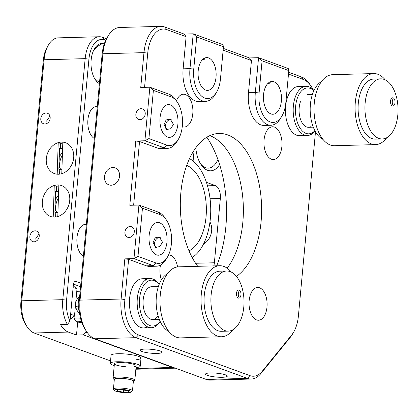 <?xml version="1.0" encoding="UTF-8"?>
<svg xmlns="http://www.w3.org/2000/svg" width="419" height="419" viewBox="0 0 419 419"><rect width="100%" height="100%" fill="white"/><g stroke="black" fill="none" stroke-linecap="round" stroke-linejoin="round"><path stroke-width="0.63" d="M177.881 124.239A16.399 9.029 88.5 0 0 168.527 104.588A16.399 9.029 88.5 0 0 160.058 117.729A16.399 9.029 88.5 0 0 169.412 137.374A16.399 9.029 88.5 0 0 177.881 124.239M173.435 124.359L170.198 119.043L166.065 119.996L164.08 124.611L166.353 129.571L170.763 128.712L173.435 124.359M145.215 114.052A5.604 4.572 -69.9 0 0 142.46 108.914A5.604 4.572 -69.9 0 0 135.866 114.303A5.604 4.572 -69.9 0 0 138.616 119.441A5.604 4.572 -69.9 0 0 145.215 114.052M134.284 231.89A5.604 4.572 -69.9 0 0 131.529 226.752A5.604 4.572 -69.9 0 0 124.93 232.142A5.604 4.572 -69.9 0 0 127.685 237.274A5.604 4.572 -69.9 0 0 134.284 231.89M166.951 242.072A16.399 9.029 88.5 0 0 157.596 222.426A16.399 9.029 88.5 0 0 149.127 235.567A16.399 9.029 88.5 0 0 158.482 255.213A16.399 9.029 88.5 0 0 166.951 242.072M162.504 242.192L159.267 236.882L155.135 237.835L153.15 242.444L155.423 247.404L159.833 246.55L162.504 242.192M160.247 237.384A5.604 4.572 -69.9 0 0 154.637 242.989A5.604 4.572 -69.9 0 0 156.434 247.608M201.932 60.252L205.027 58.99L204.467 58.189M216.021 77.253A16.399 9.029 88.5 0 0 206.667 57.602A16.399 9.029 88.5 0 0 198.197 70.743A16.399 9.029 88.5 0 0 207.552 90.389A16.399 9.029 88.5 0 0 216.021 77.253M153.385 90.373L149.866 87.21L169.176 94.265A27.329 15.047 -91.5 0 1 176.053 100.235L177.399 102.257A24.601 13.539 88.5 0 0 171.209 96.878L153.385 90.373L148.913 138.579L166.736 145.084A24.601 13.539 88.5 0 0 178.394 139.228A24.601 13.539 88.5 0 0 182.338 125.862A24.601 13.539 88.5 0 0 177.399 102.257M142.455 208.206L137.982 256.412L155.805 262.923A24.601 13.539 88.5 0 0 167.464 257.067A24.601 13.539 88.5 0 0 171.408 243.701A24.601 13.539 88.5 0 0 166.469 220.09A24.601 13.539 88.5 0 0 160.278 214.717L142.455 208.206L138.935 205.048L158.241 212.098A27.329 15.047 -91.5 0 1 165.123 218.074L166.469 220.09M267.28 84.114L270.375 82.857L269.815 82.056M281.369 101.12A16.399 9.029 88.5 0 0 272.015 81.469A16.399 9.029 88.5 0 0 263.546 94.61A16.399 9.029 88.5 0 0 272.9 114.256A16.399 9.029 88.5 0 0 281.369 101.12M222.363 377.283A10.931 1.943 -174.7 0 0 227.308 376.121A10.931 1.943 -174.7 0 0 221.688 373.879A10.931 1.943 -174.7 0 0 210.479 372.941A10.931 1.943 -174.7 0 0 205.535 374.104A10.931 1.943 -174.7 0 0 211.155 376.351A10.931 1.943 -174.7 0 0 222.363 377.283M157.015 353.416A10.931 1.943 -174.7 0 0 161.959 352.259A10.931 1.943 -174.7 0 0 156.339 350.012A10.931 1.943 -174.7 0 0 145.131 349.074A10.931 1.943 -174.7 0 0 140.187 350.237A10.931 1.943 -174.7 0 0 145.807 352.484A10.931 1.943 -174.7 0 0 157.015 353.416M176.441 100.817A16.399 9.029 -91.5 0 1 183.422 94.223A16.399 9.029 -91.5 0 1 192.777 113.874A16.399 9.029 -91.5 0 1 184.308 127.009A16.399 9.029 -91.5 0 1 182.26 126.643M249.158 300.596A16.399 9.029 -91.5 0 1 257.627 287.455A16.399 9.029 -91.5 0 1 266.982 307.106A16.399 9.029 -91.5 0 1 258.513 320.242A16.399 9.029 -91.5 0 1 249.158 300.596M197.742 266.316A73.796 40.622 -91.5 0 1 180.867 192.588A73.796 40.622 -91.5 0 1 218.98 133.467A73.796 40.622 -91.5 0 1 261.068 221.881A73.796 40.622 -91.5 0 1 236.436 276.378M209.903 135.599A73.796 40.622 -91.5 0 1 242.821 222.374A73.796 40.622 -91.5 0 1 227.145 268.186M161.415 279.866A16.399 9.029 -91.5 0 1 160.048 268.05A16.399 9.029 -91.5 0 1 160.482 265.101M168.585 254.909A16.399 9.029 -91.5 0 1 177.572 266.913M264.064 139.909A16.399 9.029 -91.5 0 1 272.533 126.768A16.399 9.029 -91.5 0 1 281.887 146.42A16.399 9.029 -91.5 0 1 273.418 159.555A16.399 9.029 -91.5 0 1 264.064 139.909M206.845 137.217A92.929 51.155 -91.5 0 1 225.841 226.904A92.929 51.155 -91.5 0 1 216.681 265.808M119.541 176.184A9.019 7.359 -69.9 0 0 115.11 167.914A9.019 7.359 -69.9 0 0 104.488 176.593A9.019 7.359 -69.9 0 0 108.919 184.863A9.019 7.359 -69.9 0 0 119.541 176.184M171.177 119.546A5.604 4.572 -69.9 0 0 165.568 125.15A5.604 4.572 -69.9 0 0 167.364 129.775M293.588 332.23L292.357 334.32A32.797 18.054 -91.5 0 1 290.283 337.321L260.864 373.565A32.797 18.054 -91.5 0 1 251.253 379.022A32.797 18.054 -91.5 0 1 247.388 378.373L135.955 337.672A32.797 18.054 -91.5 0 1 121.117 299.03L124.841 258.858L128.607 259.34L124.883 299.512A30.063 16.551 88.5 0 0 138.485 334.933L249.918 375.634A30.063 16.551 88.5 0 0 262.273 371.224L291.692 334.98A30.063 16.551 88.5 0 0 293.588 332.23A30.063 16.551 88.5 0 0 298.412 315.895L315.497 131.734M178.394 139.228L177.158 141.318A27.329 15.047 -91.5 0 1 167.427 148.368A27.329 15.047 -91.5 0 1 164.206 147.823L144.901 140.774L149.866 87.21L140.742 87.456L143.974 52.642A32.797 18.054 -91.5 0 1 160.912 26.366L119.855 27.471A32.797 18.054 88.5 0 0 108.17 35.929A32.797 18.054 88.5 0 0 102.917 53.747L80.06 300.135A32.797 18.054 88.5 0 0 86.644 331.612A32.797 18.054 88.5 0 0 94.898 338.782L206.331 379.478A32.797 18.054 88.5 0 0 210.197 380.127L251.253 379.022M288.654 72.257L301.413 76.918A32.797 18.054 -91.5 0 1 309.667 84.083L311.013 86.105A30.063 16.551 88.5 0 0 303.445 79.531L288.487 74.069M223.306 48.389L249.431 57.932L251.463 60.551L223.138 50.201M281.882 116.11L280.646 118.2A27.329 15.047 -91.5 0 1 270.915 125.25A27.329 15.047 -91.5 0 1 255.328 92.499L258.554 57.686L262.074 60.844L259.094 92.981A24.601 13.539 88.5 0 0 266.154 119.232A24.601 13.539 88.5 0 0 281.882 116.11A24.601 13.539 88.5 0 0 285.826 102.744L288.806 70.607L262.074 60.844M251.463 60.551L248.483 92.688A27.329 15.047 88.5 0 0 264.07 125.433L270.915 125.25M249.431 57.932L258.554 57.686L288.262 68.533L288.806 70.607M312.909 89.425A30.063 16.551 88.5 0 0 311.013 86.105M167.464 257.067L166.228 259.157A27.329 15.047 -91.5 0 1 156.497 266.201A27.329 15.047 -91.5 0 1 153.275 265.662L133.965 258.612L138.935 205.048L129.811 205.294L135.772 141.02L139.543 141.502L133.63 205.19M128.607 259.34L146.43 265.845A27.329 15.047 88.5 0 0 149.651 266.39L156.497 266.201M124.841 258.858L133.965 258.612L137.982 256.412M160.912 26.366A32.797 18.054 -91.5 0 1 164.777 27.015L184.082 34.065L186.115 36.683L166.809 29.629A30.063 16.551 88.5 0 0 147.739 53.124L144.565 87.356M135.772 141.02L144.901 140.774L148.913 138.579M139.543 141.502L157.361 148.012A27.329 15.047 88.5 0 0 160.582 148.551L167.427 148.368M186.115 36.683L183.134 68.821A27.329 15.047 88.5 0 0 198.721 101.566L205.567 101.382A27.329 15.047 -91.5 0 1 189.98 68.632L193.206 33.819L196.726 36.977L193.746 69.114A24.601 13.539 88.5 0 0 200.806 95.364A24.601 13.539 88.5 0 0 216.534 92.243A24.601 13.539 88.5 0 0 220.478 78.882L223.458 46.739L196.726 36.977M303.492 134.583A24.601 13.539 -91.5 0 1 285.611 106.248A24.601 13.539 -91.5 0 1 302.219 87.466M147.467 326.794A24.601 13.539 -91.5 0 1 129.586 298.459A24.601 13.539 -91.5 0 1 146.194 279.677M216.534 92.243L215.303 94.333A27.329 15.047 -91.5 0 1 205.567 101.382M184.082 34.065L193.206 33.819L222.913 44.665L223.458 46.739M86.644 331.612L85.298 329.596A30.063 16.551 -91.5 0 1 79.264 300.737L102.121 54.355A30.063 16.551 -91.5 0 1 106.939 38.019L108.17 35.929M57.518 184.947A16.399 13.377 -69.9 0 0 42.743 198.878A16.399 13.377 -69.9 0 0 50.4 216.419A16.399 13.377 -69.9 0 0 54.538 217.084A16.399 13.377 -69.9 0 0 69.318 203.152A16.399 13.377 -69.9 0 0 61.656 185.612A16.399 13.377 -69.9 0 0 57.518 184.947M58.414 197.972A16.399 13.377 -69.9 0 0 55.853 210.846M61.493 142.099A16.399 13.377 -69.9 0 0 46.719 156.03A16.399 13.377 -69.9 0 0 54.376 173.571A16.399 13.377 -69.9 0 0 58.513 174.236A16.399 13.377 -69.9 0 0 73.288 160.304A16.399 13.377 -69.9 0 0 65.631 142.764A16.399 13.377 -69.9 0 0 61.493 142.099M62.389 155.119A16.399 13.377 -69.9 0 0 59.828 167.998M39.229 236.196A5.604 4.572 -69.9 0 0 36.474 231.063A5.604 4.572 -69.9 0 0 29.875 236.452A5.604 4.572 -69.9 0 0 32.63 241.585A5.604 4.572 -69.9 0 0 39.229 236.196M36.212 241.161L35.814 238.621L39.019 233.933M86.34 224.427A16.399 9.029 88.5 0 0 85.455 224.369A16.399 9.029 88.5 0 0 76.986 237.51A16.399 9.029 88.5 0 0 83.381 256.344M136.751 359.56A15.032 2.671 -174.7 0 0 141.004 358.109A15.032 2.671 -174.7 0 0 133.279 355.024A15.032 2.671 -174.7 0 0 117.87 353.736A15.032 2.671 -174.7 0 0 111.066 355.333L110.323 363.367A15.032 2.671 5.3 0 1 124.726 362.021A15.032 2.671 5.3 0 1 140.26 366.143A15.032 2.671 5.3 0 1 136.007 367.594M47.143 123.327L46.75 120.782L49.95 116.1M97.276 106.588A16.399 9.029 88.5 0 0 96.386 106.536A16.399 9.029 88.5 0 0 87.917 119.672A16.399 9.029 88.5 0 0 94.312 138.506M50.16 118.362A5.604 4.572 -69.9 0 0 47.405 113.224A5.604 4.572 -69.9 0 0 40.805 118.614A5.604 4.572 -69.9 0 0 43.56 123.752A5.604 4.572 -69.9 0 0 50.16 118.362M102.66 43.56A20.5 11.287 88.5 0 0 94.443 48.803A20.5 11.287 88.5 0 0 91.159 59.943A20.5 11.287 88.5 0 0 95.275 79.615A20.5 11.287 88.5 0 0 99.403 83.627M195.589 263.273L214.376 262.765A10.931 6.018 -91.5 0 1 213.8 265.887M211.653 230.785A15.032 12.261 -69.9 0 0 209.961 222.007A15.032 12.261 -69.9 0 1 211.574 231.498A15.032 12.261 -69.9 0 1 203.466 244.162A15.032 12.261 -69.9 0 0 211.653 230.785M214.376 262.765L220.336 198.491L210.06 198.768M207.484 185.821L215.392 185.612A10.931 6.018 -91.5 0 1 220.336 198.491M215.392 185.612L206.405 182.328M219.624 164.583A25.968 14.293 -91.5 0 1 201.062 164.63A25.968 14.293 -91.5 0 1 195.804 147.76M200.387 163.557A23.234 12.79 88.5 0 0 208.301 168.15A23.234 12.79 88.5 0 0 217.911 159.498M80.888 283.234L75.98 281.442L75.022 281.468M80.406 288.413A4.101 2.257 88.5 0 0 78.741 286.03L73.456 284.098M78.741 286.03L80.631 285.978M105.714 40.339L104.53 39.905A24.601 13.539 88.5 0 0 88.928 59.126L66.569 300.156A24.601 13.539 88.5 0 0 69.999 321.132L73.383 284.648A4.101 2.257 -91.5 0 1 75.499 281.364A4.101 2.257 -91.5 0 1 75.98 281.442M69.999 321.132L67.412 324.484A27.329 15.047 -91.5 0 1 62.803 299.674L85.162 58.644A27.329 15.047 -91.5 0 1 99.277 36.746A27.329 15.047 -91.5 0 1 102.498 37.291L106.52 38.758M175.21 368.112A27.329 15.047 -91.5 0 1 172.984 367.604L83.339 334.865L76.494 335.048L68.328 332.068A27.329 15.047 -91.5 0 1 60.566 324.667L67.412 324.484M83.339 334.865L85.869 332.126L87.393 332.681M85.869 332.126L86.005 330.654M76.494 335.048L77.704 322.059M99.277 36.746L58.22 37.857A27.329 15.047 88.5 0 0 48.489 44.901A27.329 15.047 88.5 0 0 44.105 59.755L21.746 300.784A27.329 15.047 88.5 0 0 27.235 327.014A27.329 15.047 88.5 0 0 34.112 332.99L110.553 360.906M193.101 161.043L194.107 150.222M27.235 327.014L25.889 324.997A24.601 13.539 -91.5 0 1 20.95 301.387L43.309 60.357A24.601 13.539 -91.5 0 1 47.253 46.991L48.489 44.901M186.712 165.39A44.005 24.223 -91.5 0 1 206.038 217.016A44.005 24.223 -91.5 0 1 189.016 250.861M189.498 158.602A51.93 28.586 -91.5 0 1 210.343 218.587A51.93 28.586 -91.5 0 1 192.164 257.491M61.912 169.716A10.931 8.919 110.1 0 1 59.749 169.616L59.603 174.157M62.782 143.047A16.399 13.377 -69.9 0 0 60.603 143.508L60.425 148.954L59.535 148.63L58.859 169.286L59.749 169.616M58.959 166.259A10.931 8.919 -69.9 0 0 61.331 169.747M61.782 173.696A16.399 13.377 -69.9 0 0 73.76 156.669A16.399 13.377 -69.9 0 0 62.813 142.135L61.782 173.696M60.425 148.954A10.931 8.919 110.1 0 1 62.609 148.378M62.468 152.699A10.931 8.919 -69.9 0 0 59.252 157.314M58.225 142.638A16.399 13.377 -69.9 0 0 46.247 159.665A16.399 13.377 -69.9 0 0 57.194 174.194L58.225 142.638L60.603 143.508M57.937 212.564A10.931 8.919 110.1 0 1 55.774 212.464L55.627 217.005M58.807 185.895A16.399 13.377 -69.9 0 0 56.628 186.355L56.45 191.802L55.559 191.478L54.884 212.14L55.774 212.464M54.983 209.107A10.931 8.919 -69.9 0 0 57.356 212.601M57.806 216.544A16.399 13.377 -69.9 0 0 69.784 199.517A16.399 13.377 -69.9 0 0 58.838 184.989L57.806 216.544M56.45 191.802A10.931 8.919 110.1 0 1 58.634 191.232M58.492 195.553A10.931 8.919 -69.9 0 0 55.277 200.162M54.255 185.486A16.399 13.377 -69.9 0 0 42.272 202.513A16.399 13.377 -69.9 0 0 53.218 217.047L54.255 185.486L56.628 186.355M313.826 90.782A22.961 12.638 88.5 0 0 297.38 98.056A22.961 12.638 88.5 0 0 299.197 126.622A22.961 12.638 88.5 0 0 314.899 130.649M315.02 130.88A24.601 13.539 -91.5 0 1 307.399 135.51A24.601 13.539 -91.5 0 1 295.044 122.631A24.601 13.539 -91.5 0 1 295.243 97.177A24.601 13.539 -91.5 0 1 306.074 86.33A24.601 13.539 -91.5 0 1 313.936 90.541M311.024 126.569A16.399 9.029 -91.5 0 1 301.025 120.63A16.399 9.029 -91.5 0 1 300.444 101.723M159.131 284.491A22.961 12.638 88.5 0 0 141.355 290.267A22.961 12.638 88.5 0 0 143.738 319.823A22.961 12.638 88.5 0 0 160.126 321.289M160.152 321.347L160.131 321.378A24.601 13.539 -91.5 0 1 151.369 327.721A24.601 13.539 -91.5 0 1 139.019 314.842A24.601 13.539 -91.5 0 1 139.218 289.388A24.601 13.539 -91.5 0 1 150.044 278.541A24.601 13.539 -91.5 0 1 159.136 284.401L159.157 284.433M158.078 315.711A16.399 9.029 -91.5 0 1 146.247 315.25A16.399 9.029 -91.5 0 1 144.419 293.934A16.399 9.029 -91.5 0 1 153.171 286.895M79.772 295.227A16.399 9.029 88.5 0 0 79.49 312.694M391.713 105.462A4.101 2.257 88.5 0 0 392.394 104.247A4.101 2.257 88.5 0 0 391.524 98.386M394.677 104.184A4.101 2.257 88.5 0 0 394.708 99.942A4.101 2.257 88.5 0 0 392.65 97.795A4.101 2.257 88.5 0 0 390.843 99.602A4.101 2.257 88.5 0 0 390.812 103.844A4.101 2.257 88.5 0 0 392.87 105.991A4.101 2.257 88.5 0 0 394.677 104.184M380.677 78.851L373.837 79.034A30.063 16.551 88.5 0 0 360.602 92.295A30.063 16.551 88.5 0 0 360.356 123.401A30.063 16.551 88.5 0 0 375.455 139.145L382.296 138.956A30.063 16.551 88.5 0 0 395.531 125.7A30.063 16.551 88.5 0 0 395.777 94.589A30.063 16.551 88.5 0 0 380.677 78.851A30.063 16.551 88.5 0 0 367.442 92.107A30.063 16.551 88.5 0 0 367.201 123.217A30.063 16.551 88.5 0 0 382.296 138.956M385.218 79.867A35.531 19.557 88.5 0 0 373.685 73.571L332.628 74.676A35.531 19.557 88.5 0 0 316.989 90.347A35.531 19.557 88.5 0 0 316.701 127.114A35.531 19.557 88.5 0 0 334.545 145.712L375.602 144.607A35.531 19.557 88.5 0 0 386.779 137.699M373.685 73.571A35.531 19.557 88.5 0 0 358.046 89.237A35.531 19.557 88.5 0 0 357.758 126.004A35.531 19.557 88.5 0 0 375.602 144.607M321.452 81.585A30.063 16.551 88.5 0 0 312.7 93.584A30.063 16.551 88.5 0 0 323.012 139.417M237.683 297.621A4.101 2.257 88.5 0 0 238.359 296.406A4.101 2.257 88.5 0 0 237.489 290.545M240.642 296.343A4.101 2.257 88.5 0 0 240.674 292.101A4.101 2.257 88.5 0 0 238.615 289.953A4.101 2.257 88.5 0 0 236.808 291.76A4.101 2.257 88.5 0 0 236.777 296.003A4.101 2.257 88.5 0 0 238.835 298.15A4.101 2.257 88.5 0 0 240.642 296.343M226.642 271.009L219.802 271.193A30.063 16.551 88.5 0 0 206.567 284.449A30.063 16.551 88.5 0 0 206.321 315.559A30.063 16.551 88.5 0 0 221.421 331.303L228.266 331.115A30.063 16.551 88.5 0 0 241.496 317.859A30.063 16.551 88.5 0 0 241.742 286.748A30.063 16.551 88.5 0 0 226.642 271.009A30.063 16.551 88.5 0 0 213.407 284.265A30.063 16.551 88.5 0 0 213.166 315.376A30.063 16.551 88.5 0 0 228.266 331.115M231.188 272.025A35.531 19.557 88.5 0 0 219.656 265.73L178.594 266.835A35.531 19.557 88.5 0 0 162.954 282.506A35.531 19.557 88.5 0 0 162.666 319.268A35.531 19.557 88.5 0 0 180.51 337.871L221.567 336.766A35.531 19.557 88.5 0 0 232.744 329.858M219.656 265.73A35.531 19.557 88.5 0 0 204.011 281.395A35.531 19.557 88.5 0 0 203.723 318.162A35.531 19.557 88.5 0 0 221.567 336.766M167.417 273.743A30.063 16.551 88.5 0 0 158.665 285.742A30.063 16.551 88.5 0 0 168.977 331.576M81.553 321.755A2.734 0.487 -174.7 0 0 81.38 321.692A2.734 0.487 -174.7 0 0 78.133 321.247A2.734 0.487 -174.7 0 0 76.52 321.63A2.734 0.487 -174.7 0 0 77.033 321.892A2.734 0.487 -174.7 0 0 81.71 322.206M76.52 321.63L74.084 318.791A5.468 0.974 5.3 0 1 74.011 318.608A5.468 0.974 5.3 0 1 80.532 318.251M80.144 291.247A5.468 0.974 -174.7 0 0 76.75 291.572M70.24 318.534A2.734 0.487 -174.7 0 0 71.476 318.33A2.734 0.487 -174.7 0 0 70.984 317.895A2.734 0.487 -174.7 0 0 70.313 317.722M70.612 314.517A5.468 0.974 5.3 0 1 73.404 315.119A5.468 0.974 5.3 0 1 74.503 315.821A5.468 0.974 5.3 0 1 74.393 315.989L71.476 318.33M74.503 315.821L76.986 289.037A5.468 0.974 -174.7 0 0 76.913 288.853A5.468 0.974 -174.7 0 0 75.886 288.335A5.468 0.974 -174.7 0 0 73.095 287.738M73.294 285.585A2.734 0.487 5.3 0 1 73.964 285.758A2.734 0.487 5.3 0 1 74.477 286.015L76.913 288.853M133.336 381.578A9.841 1.749 -174.7 0 0 133.457 381.5A9.841 1.749 -174.7 0 0 131.927 380.017A9.841 1.749 -174.7 0 0 120.185 378.331A9.841 1.749 -174.7 0 0 114.188 379.708A9.841 1.749 -174.7 0 0 114.287 379.813M114.188 379.708L113.209 378.572A10.931 1.943 5.3 0 1 113.062 378.205A10.931 1.943 5.3 0 1 120.808 377.063A10.931 1.943 5.3 0 1 132.923 378.917A10.931 1.943 5.3 0 1 134.834 380.227A10.931 1.943 5.3 0 1 134.625 380.562L133.457 381.5M114.534 390.503L113.559 389.366A9.564 1.702 5.3 0 1 113.434 389.047A9.564 1.702 5.3 0 1 120.206 388.046A9.564 1.702 5.3 0 1 130.812 389.67A9.564 1.702 5.3 0 1 132.483 390.812A9.564 1.702 5.3 0 1 132.294 391.105L131.131 392.043A8.474 1.508 -174.7 0 0 129.811 390.77A8.474 1.508 -174.7 0 0 119.698 389.314A8.474 1.508 -174.7 0 0 114.534 390.503A8.474 1.508 -174.7 0 0 115.901 391.231A8.474 1.508 -174.7 0 0 124.548 392.634A8.474 1.508 -174.7 0 0 131.131 392.043M113.434 389.047L114.324 379.405A9.564 1.702 5.3 0 1 121.101 378.404A9.564 1.702 5.3 0 1 131.702 380.028A9.564 1.702 5.3 0 1 133.378 381.17L132.483 390.812M128.041 390.827L122.364 389.832L117.184 390.005L117.676 391.173L123.348 392.168L128.528 391.995L128.041 390.827M123.547 390.042L123.348 392.168M117.786 389.984L117.676 391.173M114.235 365.572A15.032 2.671 5.3 0 1 110.323 363.367M125.705 366.745A10.931 1.943 5.3 0 1 114.413 363.854A10.931 1.943 5.3 0 1 124.878 362.765A10.931 1.943 5.3 0 1 134.913 364.708A10.931 1.943 5.3 0 1 134.059 366.698M171.209 96.878L169.176 94.265M158.241 212.098L160.278 214.717M138.485 334.933L135.955 337.672L94.898 338.782M79.264 300.737L80.06 300.135L121.117 299.03L124.883 299.512M206.331 379.478L247.388 378.373L249.918 375.634M259.094 92.981L255.328 92.499L248.483 92.688M301.413 76.918L303.445 79.531M290.283 337.321L291.692 334.98M260.864 373.565L262.273 371.224M155.805 262.923L153.275 265.662L146.43 265.845M147.739 53.124L143.974 52.642L102.917 53.747L102.121 54.355M164.777 27.015L166.809 29.629M157.361 148.012L164.206 147.823L166.736 145.084M193.746 69.114L189.98 68.632L183.134 68.821M20.95 301.387L21.746 300.784L62.803 299.674L66.569 300.156M43.309 60.357L44.105 59.755L85.162 58.644L88.928 59.126M102.498 37.291L104.53 39.905M135.913 368.605L173.194 367.374M68.328 332.068L34.112 332.99M78.348 306.865A10.931 1.545 173 0 1 75.64 306.184A10.931 10.931 0 0 0 79.579 313.333M135.856 369.233L175.362 368.17M104.656 42.848A21.867 21.867 0 0 0 93.453 50.72M94.181 77.756A21.867 21.867 0 0 0 99.518 82.386M307.399 135.51L299.643 135.719M306.074 86.33L298.318 86.539M308.546 127.276L313.318 127.146M307.661 94.49L312.438 94.359M151.369 327.721L143.617 327.93M150.044 278.541L142.292 278.75M151.636 286.701L158.403 286.517M152.521 319.488L159.288 319.304M79.301 296.626A10.931 10.931 0 0 0 75.645 303.466M75.577 304.241A10.931 10.931 0 0 0 75.64 306.184M74.011 318.608L74.242 316.109M113.062 378.205L114.408 363.744M134.834 380.227L136.18 365.766M140.26 366.143L141.004 358.109M210.762 223.741L209.767 223.374"/></g></svg>
